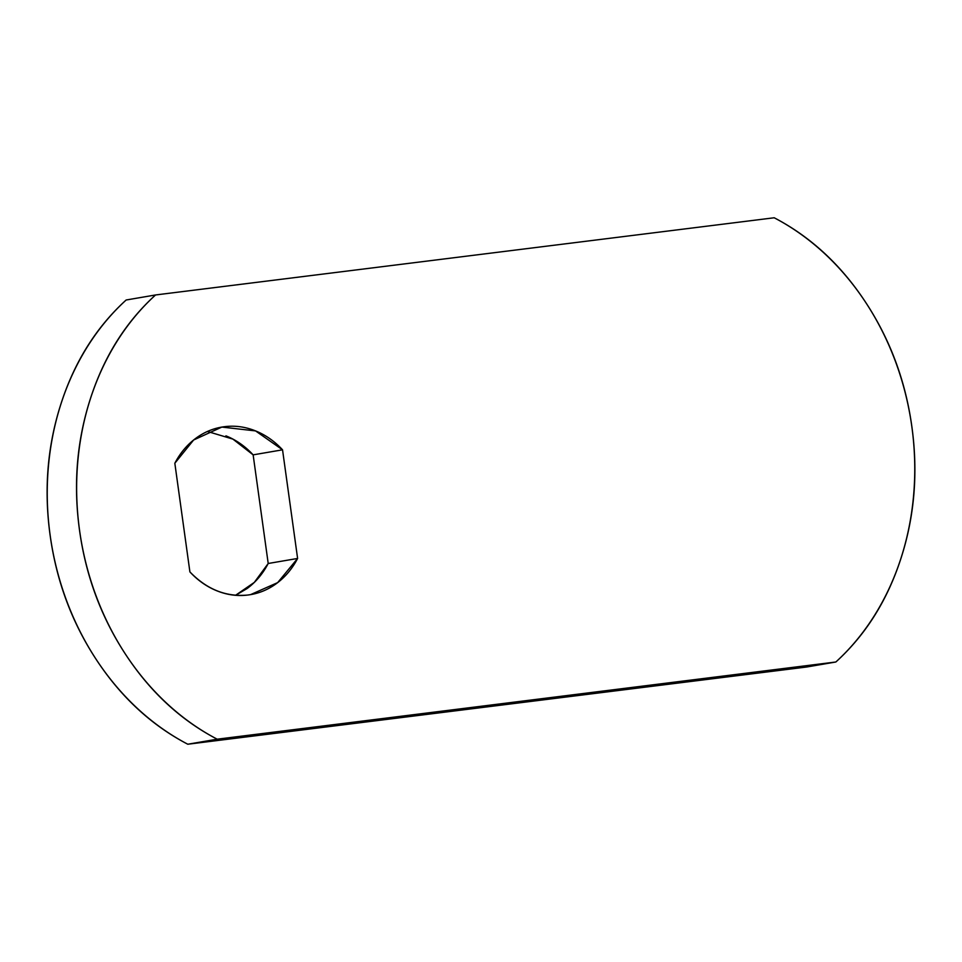 <?xml version="1.0" encoding="UTF-8"?>
<svg xmlns="http://www.w3.org/2000/svg" width="962" height="962" viewBox="0 0 962 962"><rect width="100%" height="100%" fill="white"/><g stroke="black" fill="none" stroke-linecap="round" stroke-linejoin="round"><path stroke-width="1.44" d="M235.558 595.286L254.305 582.407L268.206 563.491L297.607 558.453L282.539 449.819C274.519 441.185 265.452 434.848 255.315 430.808C245.178 426.767 234.92 425.384 224.543 426.683C214.165 427.982 204.629 431.818 195.935 438.215C187.253 444.612 180.207 452.958 174.831 463.251L193.627 439.995L221.861 427.08L255.543 430.904L282.539 449.819L253.138 454.858L268.206 563.491L297.607 558.453L277.669 582.611L250.577 594.624L247.895 595.021C226.214 597.174 206.878 589.465 189.899 571.897C197.907 580.519 206.986 586.856 217.123 590.908C227.26 594.949 237.518 596.32 247.895 595.021C258.273 593.734 267.809 589.886 276.503 583.501C285.185 577.104 292.232 568.758 297.607 558.453L282.539 449.819L253.138 454.858L232.9 439.105L207.479 431.469M774.206 217.773A259.716 217.015 -99.7 0 1 835.846 662L806.445 667.039L187.794 744.227L217.196 739.189A259.716 217.015 -99.7 0 1 155.555 294.961L126.154 300A259.716 217.015 80.3 0 0 187.794 744.227L217.196 739.189L835.846 662L806.445 667.039L187.794 744.227C151.515 725.312 121.092 697.209 96.525 659.932C71.958 622.667 56.493 581.168 50.144 535.437C43.807 489.718 47.415 445.839 60.979 403.812C74.555 361.772 96.272 327.176 126.154 300L155.555 294.961L774.206 217.773L155.555 294.961C125.673 322.138 103.956 356.734 90.38 398.773C76.816 440.8 73.208 484.68 79.545 530.399C85.895 576.13 101.359 617.628 125.926 654.894C150.493 692.171 180.916 720.273 217.196 739.189L835.846 662C865.728 634.824 887.445 600.228 901.021 558.188C914.585 516.161 918.193 472.282 911.856 426.563C905.507 380.832 890.042 339.333 865.475 302.068C840.908 264.79 810.485 236.688 774.206 217.773M174.831 463.251L189.899 571.897L174.831 463.251M235.606 595.286L247.102 588.54C255.784 582.142 262.83 573.797 268.206 563.491L253.138 454.858C245.13 446.224 236.051 439.887 225.914 435.846"/></g></svg>
